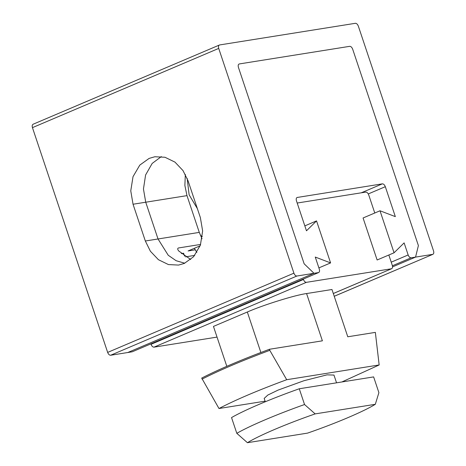 <?xml version="1.0" encoding="UTF-8"?>
<svg xmlns="http://www.w3.org/2000/svg" width="466" height="466" viewBox="0 0 466 466"><rect width="100%" height="100%" fill="white"/><g stroke="black" fill="none" stroke-linecap="round" stroke-linejoin="round"><path stroke-width="0.7" d="M184.559 256.195L183.569 253.23L181.315 253.591M185.544 256.859L194.747 255.391M297.192 203.036L365.775 192.097C366.992 192.114 367.977 193.064 368.734 194.945L374.775 212.997M265.294 401.75L264.175 398.413L267.828 395.046L278.126 390.077L304.018 380.699L327.01 374.856L333.959 375.066L336.557 382.819M226.808 366.311L213.457 326.416L247.324 312.01C262.946 305.067 295.531 294.92 306.576 293.557L322.39 340.827L269.435 349.267C241.33 359.752 218.752 369.357 201.702 378.077L218.979 408.513C235.516 399.875 258.094 390.269 286.707 379.708L269.785 350.321C241.679 360.806 219.102 370.406 202.058 379.126M341.863 381.974L379.161 364.96L375.351 332.38L347.776 336.778L331.967 289.508L306.576 293.557M269.785 350.321L269.435 349.267M379.161 364.96L286.707 379.708M218.979 408.513L265.096 401.162M304.543 404.523L299.271 388.766L373.627 376.907L378.899 392.663L375.311 404.302C364.039 411.35 335.811 423.355 307.577 433.106L247.429 442.7C258.7 435.652 286.928 423.646 315.162 413.89L304.543 404.523C276.676 414.379 249.683 425.86 236.81 433.328L247.429 442.7M236.81 433.328L231.538 417.577C244.411 410.109 271.404 398.622 299.271 388.766M375.311 404.302L315.162 413.89M380.006 210.778L363.072 217.977L377.128 259.987L394.061 252.788L380.006 210.778L395.331 216.626L385.318 186.691C384.561 184.816 383.576 183.866 382.359 183.849L297.058 197.485M388.83 255.013L392.279 265.317C392.797 267.239 392.512 268.387 391.434 268.771L306.383 282.338C305.172 282.32 304.187 281.371 303.43 279.489L303.29 279.076M333.307 293.528L391.685 268.701L333.301 293.498M150.897 343.896L151.036 344.31C151.788 346.191 152.778 347.135 153.99 347.153L217.034 337.099M304.834 225.876L316.536 220.896L330.592 262.911L315.266 257.057L319.309 269.132C319.822 271.055 319.536 272.208 318.459 272.587L314.014 273.297L304.152 263.808L238.435 67.395C237.922 65.479 238.202 64.325 239.285 63.941L349.716 46.332C350.933 46.35 351.917 47.299 352.675 49.18L418.392 245.588L415.561 257.104L411.117 257.815C409.905 257.797 408.915 256.848 408.158 254.966L404.121 242.885L394.061 252.788M318.89 267.886L330.592 262.911M296.83 197.613L297.314 197.409C296.23 197.794 295.951 198.947 296.463 200.863L306.477 230.798L316.536 220.896M318.709 272.517L132.198 351.813L318.709 272.517M293.918 273.181L218.711 48.412C218.199 46.495 218.484 45.342 219.562 44.957L355.383 23.3C356.595 23.317 357.585 24.267 358.342 26.148L433.549 250.918C434.062 252.834 433.776 253.987 432.698 254.372L415.561 257.104L392.553 266.89L415.561 257.104L418.392 245.588L352.675 49.18C351.917 47.299 350.933 46.35 349.716 46.332L239.285 63.941C238.202 64.325 237.922 65.479 238.435 67.395L304.152 263.808L314.014 273.297L127.754 352.523L314.014 273.297L296.877 276.029C295.66 276.012 294.675 275.062 293.918 273.181L107.658 352.407C108.415 354.288 109.405 355.238 110.617 355.255L132.198 351.813M200.63 244.429L178.449 247.97C177.383 248.395 177.47 249.386 178.705 250.953L190.687 259.504M195.266 249.811L188.083 250.958L200.141 245.827M202.028 238.808L199.285 232.394L186.983 195.633L184.874 185.48L185.322 174.418M186.983 195.633L145.73 202.215L143.458 189.01L145.59 174.989L152.172 163.438L161.329 156.593L152.172 163.438L145.59 174.989L143.458 189.01L145.73 202.215L158.026 238.976L145.73 202.215L133.037 204.236L130.765 190.85L133.02 176.672L139.8 165.104L149.132 158.399L154.846 156.751L164.97 157.258L174.966 162.116L183.016 170.603L188.066 180.831L200.368 217.593L202.64 230.979L200.386 245.157L193.6 256.725L184.274 263.43L178.56 265.078L168.436 264.572L158.434 259.708L150.384 251.226L145.334 240.998L133.037 204.236M184.769 263.214L176.131 260.721L168.232 255.257L158.026 238.976L168.232 255.257L176.131 260.721L184.769 263.214M187.151 178.35L189.138 194.835L197.363 208.622M200.508 235.621L202.366 236.437M196.856 252.461L194.363 248.285M33.302 124.183C32.224 124.568 31.938 125.721 32.451 127.637L107.658 352.407M334.233 296.289L432.955 254.296L334.221 296.26M33.045 124.259L219.562 44.957M260.873 352.494L247.324 312.01M153.99 347.153L306.383 282.338M151.036 344.31L303.43 279.489M391.224 262.166L408.158 254.966M392.413 265.771L411.117 257.815M199.285 232.394L145.334 240.998M361.267 192.819L382.359 183.849M368.286 193.938L385.318 186.691M110.617 355.255L296.877 276.029M218.711 48.412L32.451 127.637"/></g></svg>
